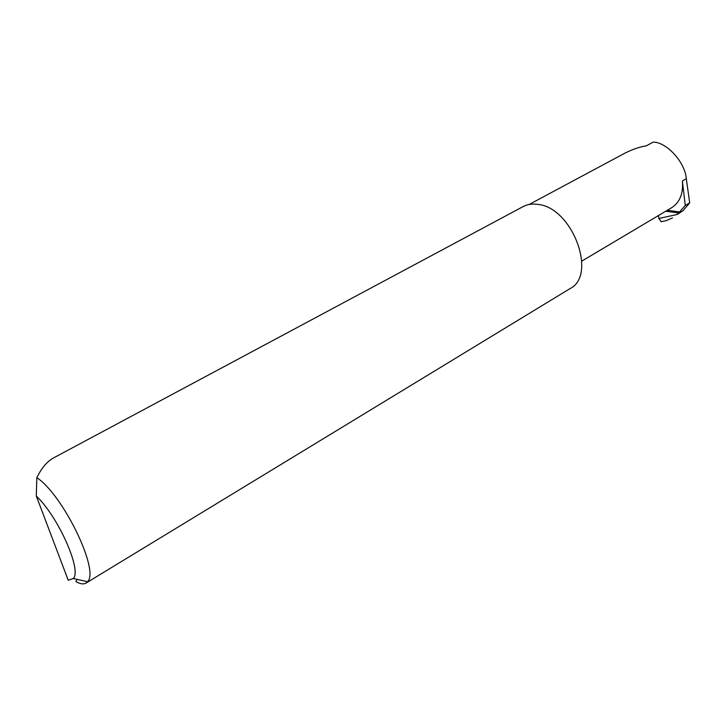 <?xml version="1.0" encoding="UTF-8"?>
<svg xmlns="http://www.w3.org/2000/svg" width="726" height="726" viewBox="0 0 726 726"><rect width="100%" height="100%" fill="white"/><g stroke="black" fill="none" stroke-linecap="round" stroke-linejoin="round"><path stroke-width="1.09" d="M658.555 215.486L658.863 218.49L677.322 214.442L685.28 205.485L682.376 180.992L686.297 178.714C685.19 162.37 666.758 142.124 653.218 142.114L646.322 145.826C639.86 146.815 632.636 149.302 624.65 153.286L529.091 204.505M85.967 583.105L569.874 288.712C597.707 275.308 572.26 207.191 537.694 204.378C532.24 203.607 527.366 204.351 523.092 206.611L53.198 458.106C47.807 461.273 43.188 466.219 39.34 472.962L36.826 477.644C63.126 494.851 99.907 571.081 87.519 581.717L85.967 583.105C83.517 584.503 80.178 584.003 75.94 581.608L77.119 579.366M686.297 178.714L689.7 202.835L683.13 210.613L678.61 213.335M677.322 214.442L683.13 210.613M685.28 205.485L689.7 202.835M672.494 217.909L665.996 220.713L661.241 221.739L658.863 218.49M661.949 221.584L661.241 221.739M581.835 261.088L671.595 207.736C679.845 202.4 683.447 193.479 682.376 180.992M679.663 211.956L667.357 210.259M36.3 496.03C58.243 516.703 82.002 570.219 73.344 578.513L68.226 580.246L36.3 496.03L36.826 477.644M678.883 213.017L665.76 211.202M73.344 578.513L87.519 581.717"/></g></svg>
